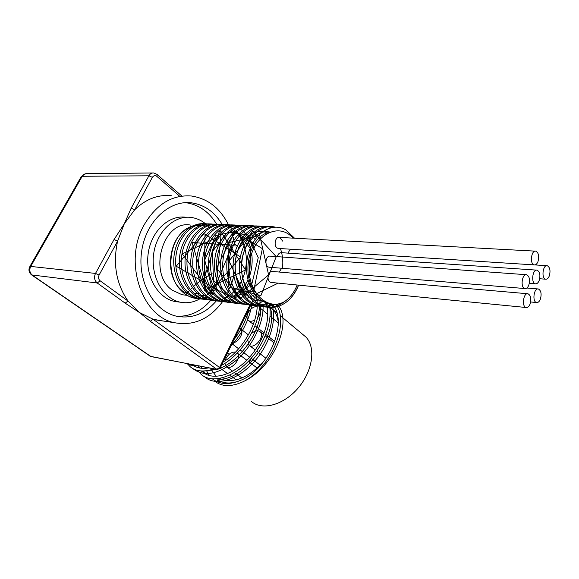 <?xml version="1.0" encoding="UTF-8"?>
<svg xmlns="http://www.w3.org/2000/svg" width="579" height="579" viewBox="0 0 579 579"><rect width="100%" height="100%" fill="white"/><g stroke="black" fill="none" stroke-linecap="round" stroke-linejoin="round"><path stroke-width="0.87" d="M197.425 296.057L206.088 295.348M207.253 224.16L205.48 223.841C191.019 221.598 175.951 236.543 173.968 256.519C171.782 276.458 183.384 295.941 198.691 298.721L207.13 298.873M210.105 223.964C195.731 222.459 181.205 237.781 179.512 257.669C177.637 277.529 189.181 296.636 204.307 299.415L212.833 299.538M218.696 224.681L216.828 224.334M215.808 224.218C201.441 222.691 186.887 238.128 185.193 258.133C183.304 278.108 194.855 297.338 209.989 300.11C226.382 303.418 242.833 287.654 245.778 267.375C248.984 247.146 238.15 226.715 222.604 224.58C208.136 222.322 193.031 237.542 191.005 257.887C188.797 278.202 200.399 298.011 215.743 300.819L221.685 301.225L227.583 300.154M248.919 278.021C251.879 270.046 252.806 261.867 251.699 253.472M250.439 247.443L248.652 242.333M248.34 241.624L246.155 237.484M245.402 236.312L243.788 234.119M242.406 232.512L241.74 231.817M230.413 225.217L228.452 224.84M227.446 224.717C213.072 223.183 198.488 238.809 196.759 259.066C194.855 279.288 206.399 298.75 221.562 301.536L227.279 301.956M236.391 225.484L234.372 225.093M233.395 224.985C219.021 223.414 204.394 239.134 202.657 259.522C200.725 279.881 212.283 299.466 227.46 302.26L233.214 302.679M242.413 225.759L240.357 225.354C225.904 223.06 210.742 238.577 208.686 259.312C206.45 280.012 218.051 300.161 233.424 302.998L242.384 303.02M252.104 299.003L252.473 298.757M248.529 226.042L246.422 225.622C231.969 223.306 216.792 238.939 214.737 259.797C212.471 280.627 224.08 300.906 239.46 303.736L245.33 304.149M254.731 226.317L252.56 225.882C238.114 223.574 222.922 239.293 220.852 260.289C218.587 281.256 230.189 301.652 245.576 304.489C251.416 305.582 257.069 304.59 262.54 301.5M260.97 226.606L258.777 226.157M257.821 226.042C243.462 224.435 228.777 240.56 226.982 261.484C225.007 282.371 236.55 302.426 251.764 305.249C256.772 306.204 261.686 305.582 266.514 303.382M274.533 304.583C269.828 306.653 265.052 307.225 260.195 306.284C244.801 303.439 233.207 282.747 235.501 261.469C237.593 240.155 252.813 224.182 267.245 226.534L265.066 226.432C250.635 224.087 235.414 240.024 233.33 261.295C231.043 282.53 242.637 303.172 258.031 306.016C262.707 306.921 267.31 306.436 271.855 304.54M273.86 227.221L271.435 226.707M270.596 226.599C256.236 224.905 241.479 241.211 239.626 262.425C237.6 283.616 249.136 303.961 264.371 306.805C271.609 308.108 278.419 306.298 284.825 301.369M294.559 238.222L286.04 230.066C269.655 219.745 247.255 238.382 246.538 265.696C245.315 292.974 267.216 312.653 285.006 301.261C290.115 297.657 294.081 292.438 296.918 285.599L297.23 285.013M255.419 292.554C240.48 274.374 249.462 236.464 268.287 232.657M264.56 301.565C250.598 299.951 239.706 281.712 241.559 262.649C243.231 243.556 256.975 229.327 269.742 232.027M279.635 237.433L282.82 241.233M263.373 300.841C247.602 303.179 233.207 283.927 235.204 262.49C236.869 240.994 253.92 226.389 267.505 233.048M280.417 248.557C282.538 254.572 283.247 261.02 282.545 267.896M278.166 283.138L246.545 298.583L229.038 261.006L252.828 231.13L276.226 256.663L260.883 295.594L228.271 286.844L228.944 242.558L259.747 235.407L268.605 274.88L240.242 298.706L216.633 268.113L234.864 231.788L262.374 248.623L253.884 289.891M252.603 291.172L231.122 297.425L213.586 280.453L212.334 251.619L227.808 231.918L247.928 235.031L258.248 257.713L251.764 284.347L232.128 297.338L211.755 287.177L204.713 260.087L215.829 235.581L236.196 231.195L250.787 248.999L249.643 276.248M248.044 279.932C245.156 285.671 241.32 290.072 236.529 293.14M202.961 281.799L219.817 230.044L245.539 269.937L204.221 290.354L205.009 234.184L240.712 257.09L207.702 294.66L192.083 242.572L232.411 245.091L212.044 294.175L182.24 253.863L220.997 235.53L215.837 289.08L176.204 266.224L207.282 229.704M198.735 293.235L194.841 293.336M207.832 294.689L213.123 291.758M214.7 290.578L216.698 288.849M228.777 265.616L228.777 265.993M298.54 285.143C296.202 290.853 293.046 295.76 289.095 299.857C282.212 306.088 274.699 308.491 266.572 307.065C251.17 304.214 239.583 283.406 241.892 261.983C243.991 240.531 259.218 224.449 273.643 226.809L275.445 227.156M267.245 226.534L271.37 227.583M268.113 303.888C263.452 305.893 258.719 306.436 253.906 305.517C238.512 302.658 226.917 282.111 229.19 260.963C231.282 239.778 246.488 223.921 260.926 226.251L262.063 226.447M252.516 305.191L247.689 304.742C232.302 301.912 220.7 281.474 222.973 260.463C225.043 239.417 240.242 223.66 254.688 225.984L255.795 226.172M246.364 304.438L241.552 303.989C226.165 301.16 214.563 280.837 216.828 259.964C218.884 239.055 234.068 223.393 248.521 225.716L249.585 225.897M240.249 303.693L235.487 303.251C220.107 300.414 208.512 280.222 210.756 259.479C212.811 238.7 227.974 223.147 242.435 225.441L249.592 227.844M255.281 232.092L255.773 232.592M257.264 234.256L258.14 235.363M234.206 302.955L229.494 302.506C214.129 299.69 202.52 279.606 204.763 258.994C206.804 238.353 221.96 222.893 236.42 225.188L240.43 226.165M251.141 233.8L252.625 235.696M253.479 236.941L254.905 239.322M228.278 302.238L223.581 301.782C208.223 298.967 196.614 278.998 198.843 258.516C200.877 238.005 216.018 222.64 230.478 224.927C240.249 226.765 247.291 233.417 251.604 244.881M248.869 282.827C241.204 296.651 230.826 302.73 217.733 301.066C202.382 298.25 190.781 278.405 192.995 258.046C195.022 237.658 210.141 222.401 224.609 224.666L231.441 226.859M216.553 300.805L211.957 300.349C196.621 297.555 185.012 277.811 187.227 257.583C189.232 237.325 204.336 222.155 218.804 224.42M210.843 300.103L206.247 299.654C190.918 296.853 179.324 277.232 181.524 257.127C183.521 236.985 198.611 221.916 213.072 224.167M205.14 299.408L200.609 298.959C185.294 296.166 173.7 276.661 175.886 256.671C177.883 236.652 192.945 221.685 207.405 223.921L205.48 223.834M199.523 298.721L195.036 298.272C189.963 297.259 185.396 294.754 181.336 290.767L180.923 290.332C164.617 274.366 169.061 237.31 188.052 227.902C194.182 224.601 200.327 224.08 206.486 226.353M185.237 295.109L182.088 294.733L172.31 290.231C147.37 273.346 163.213 219.202 190.94 225.159M192.901 296.043L183.022 291.483L179.808 288.552C164.356 273.469 168.88 237.962 187.444 228.567C192.09 225.976 196.867 225.007 201.767 225.651L197.859 225.477M251.554 401.565C262.359 410.952 284.144 404.866 298.467 387.662C312.921 370.582 315.968 347.125 305.842 336.992L302.774 334.43M251.293 358.401L249.296 362.121M225.093 360.768L225.897 358.618C228.553 353.972 231.752 351.793 235.501 352.097M246.784 360.225L237.26 353.031C242.449 357.59 231.086 371.385 226.186 366.471L224.826 363.388M251.337 333.649C254.84 330.587 257.785 329.979 260.195 331.818C265.515 336.457 253.66 350.237 248.825 345.026L247.761 339.764M239.59 328.163L240.698 328.872C244.685 332.122 238.302 342.992 232.447 342.877M254.847 319.941C252.039 321.584 249.802 321.685 248.138 320.245C246.654 318.551 246.611 316.156 248.007 313.065C250.425 308.766 253.464 306.559 257.134 306.436M259.392 307.406L259.479 307.485C261.361 310.091 260.767 313.405 257.706 317.444M549.283 275.98C548.327 278.289 547.126 279.36 545.679 279.194C541.155 278.644 542.812 264.509 547.256 265.71C550.007 267.295 550.68 270.719 549.283 275.98M288.248 253.153C288.899 250.866 290.086 249.578 291.802 249.288M537.949 261.694C536.979 264.002 535.749 265.073 534.265 264.907C529.582 264.357 531.175 249.947 535.785 251.156C538.665 252.791 539.389 256.302 537.949 261.694M278.94 248.463L278.405 248.427C273.331 247.899 274.533 236.377 279.556 237.419L535.278 251.134M540.366 299.205C539.367 301.608 538.108 302.716 536.603 302.535C532.007 301.905 533.86 287.698 538.369 288.979C541.112 290.557 541.778 293.966 540.366 299.205M279.216 272.043L281.662 268.258M528.772 285.223C527.759 287.633 526.47 288.747 524.921 288.559C520.159 287.929 521.961 273.44 526.637 274.728C529.51 276.364 530.226 279.86 528.772 285.223M269.691 267.259L269.17 267.209C264.031 266.601 265.457 255.035 270.531 256.164L526.137 274.692M530.046 304.113C529.011 306.573 527.715 307.702 526.152 307.507C521.44 306.841 523.373 292.453 527.997 293.777C530.798 295.377 531.479 298.829 530.046 304.113M271.652 282.501L271.16 282.451C266.065 281.792 267.636 270.299 272.658 271.471L527.52 293.734M539.165 280.54C538.181 282.899 536.936 283.992 535.437 283.811C530.805 283.225 532.528 268.917 537.08 270.161C539.896 271.768 540.591 275.228 539.165 280.54M277.247 256.649C278.072 253.899 279.534 252.582 281.633 252.697L536.603 270.125M211.349 369.728L216.242 376.35M219.419 378.5C232.577 383.906 246.98 378.652 262.627 362.736M278.231 321.7C277.522 316.604 275.684 312.501 272.731 309.381L269.72 306.87M266.818 305.321L259.53 303.758M257.148 303.772L250.96 304.749M277.247 304.264C293.119 320.636 274.294 366.681 244.599 380.975C233.019 386.649 223.566 387.083 216.242 382.278L217.82 379.896C224.695 384.413 233.569 384 244.439 378.652C231.224 385.1 220.556 385.187 212.435 378.912M256.092 296.021C261.983 315.91 244.895 349.303 223.147 362.027M208.737 367.897C202.013 369.069 196.542 368.005 192.315 364.712M266.246 303.287C271.356 318.732 263.228 343.079 247.718 359.262C232.251 375.51 212.631 380.62 203.084 372.275L201.724 370.98M199.473 367.962L198.423 365.892M272.847 304.597C287.524 321.721 270.603 364.647 244.439 378.652M259.472 306.125C258.871 327.584 241.052 354.833 221.504 365.407M213.919 368.903C203.96 372.246 196.064 371.537 190.209 366.753L187.437 363.764M269.192 304.149C273.281 320.896 263.923 345.851 247.638 362.085C231.383 378.384 211.342 383.218 201.42 374.642L197.801 370.459M196.035 366.905L195.485 365.327M276.111 304.438C289.587 323.444 271.385 366.702 244.599 380.968M209.28 375.583L206.573 370.741M205.719 368.302L205.436 367.252M248.709 309.389C246.321 319.934 241.457 329.958 234.104 339.468M260.709 306.378C262.28 328.944 241.255 360.08 220.129 368.273M216.893 369.474L204.944 370.922M194.993 366.42L193.639 364.965M269.467 305.43C281.394 332.809 242.536 383.79 216.532 378.876M206.131 374.324L203.403 371.001M201.991 368.316L201.297 366.449M198.604 365.928L198.785 366.681M204.532 376.741L205.096 377.24C215.301 386.07 236.138 380.729 252.495 363.569C268.917 346.503 277.421 320.795 271.971 304.554M193.364 368.859L193.979 369.402C204.857 377.074 219 374.005 236.413 360.181C252.046 346.546 263.286 324.247 263.105 306.682M185.591 363.409L190.686 365.175L196.571 365.537M230.833 346.191C242.21 333.634 249.158 319.963 251.699 305.184M240.973 325.318L246.415 314.122M212.153 273.802C202.86 278.123 194.356 284.788 186.619 293.814M160.709 320.628L153.08 319.224L150.279 321.273L216.872 369.337L217.378 369.568L220.179 368.128L219.557 367.462L216.872 369.337L150.634 356.498L31.838 275.083M249.882 305.075L219.557 367.462L153.08 319.224L139.488 312.559L150.279 321.273M151.271 356.751L32.46 275.278C29.695 272.912 29.109 269.959 30.709 266.427L95.506 273.426C93.834 277.261 94.413 280.446 97.236 282.993L125.18 303.157L128.024 301.037C116.169 283.775 112.695 263.792 117.609 241.096L114.063 239.489L95.506 273.426L99.096 275.054L117.609 241.096L124.297 223.812L114.063 239.489M125.18 303.157L139.488 312.559L128.024 301.037L100.131 280.793C98.444 279.266 98.097 277.348 99.096 275.054M156.938 174.337L153.659 172.962C151.655 172.86 150.062 173.801 148.897 175.792L131.187 208.165L134.697 209.757C145.763 199.089 157.973 194.414 171.326 195.716M131.187 208.165L124.297 223.812L134.697 209.757L152.364 177.355C153.63 175.488 155.136 175.169 156.895 176.4L179.237 195.832M289.095 299.857C293.097 295.927 296.274 291.027 298.626 285.15M285.006 301.261C267.216 312.436 245.786 290.557 249.571 262.888C252.799 235.132 278.738 221.431 293.003 238.135M181.336 290.774C185.251 294.74 189.673 297.222 194.587 298.221C199.14 299.09 203.613 298.626 208.013 296.832M211.871 294.856L214.288 293.191M215.996 291.78L217.581 290.274M199.907 298.815C193.697 302.361 187.22 303.505 180.482 302.224C163.452 299.039 150.605 277.052 153.594 254.471C156.359 231.861 174.149 214.961 191.265 217.451C198.431 218.493 204.619 221.989 209.837 227.938M178.745 301.999L175.003 301.521C157.987 298.344 145.148 276.48 148.115 254.036C150.858 231.557 168.627 214.766 185.729 217.241M216.698 224.232C209.07 211.784 198.836 204.611 185.989 202.715L191.54 202.838C204.705 204.814 215.099 212.298 222.72 225.289M176.747 316.25C189.941 316.72 201.333 311.35 210.922 300.125M216.423 300.805C205.292 313.738 192.185 318.913 177.102 316.322C154.622 311.878 137.512 282.646 141.493 252.466C145.199 222.235 168.887 199.784 191.54 202.838M222.597 301.565C209.866 318.855 194.117 325.955 175.372 322.858C142.007 317.654 122.828 261.643 144.214 224.761C156.439 204.141 172.202 194.558 191.511 196.013C208.744 198.742 221.511 209.265 229.812 227.583M231.311 231.332L232.758 235.733M233.192 237.281L234.488 242.905M234.64 243.73L235.038 246.184M235.87 257.59L235.87 258.647M235.219 268.041L235.096 268.967M233.663 276.574L231.969 282.603M231.694 283.428L229.61 288.892M228.973 290.347L227.873 292.67M234.698 244.077L238.816 247.66M220.1 368.287L255.527 295.348M29.884 266.485L81.031 177.015L82.232 176.269L30.709 266.427L29.652 266.883C28.313 270.009 28.972 272.695 31.613 274.931L97.236 282.993L100.131 280.793M181.632 195.868L157.09 174.474L156.895 176.4M152.762 172.969L86.886 173.657C84.918 173.555 83.369 174.431 82.232 176.269L148.897 175.792L152.364 177.355M187.104 295.341L182.088 294.733M229.45 354.102L227.648 352.756M236.232 379.86L229.682 375.112M227.641 373.629L220.179 368.215M257.242 368.121L248.326 361.39M241.921 377.986L234.466 372.529M232.628 371.19L226.186 366.471M274.185 342.971L265.24 335.842M263.604 334.539L260.195 331.818M265.971 358.285L256.772 351.171M255.259 350.006L248.825 345.026M248.434 334.937L240.698 328.872M260.282 365.233L251.17 358.307M249.65 357.149L240.14 349.911M238.62 348.761L232.027 343.738M278.253 322.952L270.082 316.221M267.831 314.368L259.479 307.485M274.736 341.516L265.826 334.387M264.169 333.063L254.999 325.731M253.356 324.414L248.138 320.245M247.385 314.614L246.516 313.912M539.686 278.745L545.679 279.194M534.945 264.921L546.786 265.681M278.405 248.427L534.265 264.907M530.639 301.97L536.603 302.535M526.868 288.024L537.913 288.935M269.17 267.209L524.921 288.559M271.16 282.451L526.152 307.507M529.322 283.326L535.437 283.811M272.731 309.381L276.892 312.848M280.098 315.526L305.842 336.992M201.203 370.951L203.077 372.283M192.641 368.461L193.979 369.402M217.378 369.568L149.947 356.237M85.764 173.693L81.342 176.479M194.587 298.221L195.036 298.272M198.684 298.721L200.609 298.959M204.307 299.415L206.247 299.654M209.989 300.11L211.957 300.356M215.743 300.819L217.733 301.066M221.562 301.536L223.581 301.782M227.46 302.26L229.494 302.513M233.424 302.991L235.443 303.244M239.46 303.736L241.552 303.989M245.576 304.489L247.689 304.749M251.764 305.249L253.863 305.509M258.031 306.016L260.195 306.284M264.379 306.798L266.572 307.065M222.604 224.58L224.601 224.666M240.357 225.354L242.435 225.448M246.422 225.622L248.521 225.709M252.56 225.89L254.688 225.984M179.808 288.552L180.923 290.34M187.444 228.567L188.052 227.902M175.003 301.521L180.482 302.224M155.534 319.84L175.372 322.858"/></g></svg>
